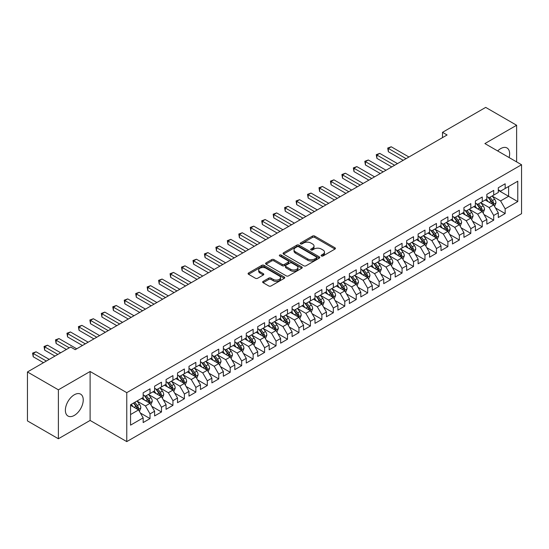 <?xml version="1.0" encoding="UTF-8"?>
<svg xmlns="http://www.w3.org/2000/svg" width="549" height="549" viewBox="0 0 549 549"><rect width="100%" height="100%" fill="white"/><g stroke="black" fill="none" stroke-linecap="round" stroke-linejoin="round"><path stroke-width="0.82" d="M321.446 255.964A1.112 0.645 0 0 0 323.018 255.964L334.965 249.068A1.592 0.92 0 0 0 335.432 248.423A1.592 0.92 0 0 0 334.965 247.771L314.728 236.084A1.592 0.92 0 0 0 312.477 236.084L300.529 242.981A1.112 0.645 0 0 0 300.2 243.433A1.112 0.645 0 0 0 300.529 243.893A1.112 0.645 0 0 0 302.101 243.893L303.652 243.001A5.092 2.937 0 0 1 310.844 243.001L312.532 243.969A5.092 2.937 0 0 1 314.021 246.048A5.092 2.937 0 0 1 312.532 248.127L310.988 249.02A1.112 0.645 0 0 0 310.659 249.472A1.112 0.645 0 0 0 310.988 249.925A1.112 0.645 0 0 0 312.559 249.925L314.11 249.033A5.092 2.937 0 0 1 321.302 249.033L322.99 250.008A5.092 2.937 0 0 1 324.48 252.087A5.092 2.937 0 0 1 322.99 254.166L321.446 255.059A1.112 0.645 0 0 0 321.117 255.511A1.112 0.645 0 0 0 321.446 255.964L321.446 255.059M74.307 415.415A12.634 7.295 120 0 0 82.563 404.277A12.634 7.295 120 0 0 80.621 394.155A12.634 7.295 120 0 0 74.307 394.779A12.634 7.295 120 0 0 66.052 405.91A12.634 7.295 120 0 0 67.987 416.039A12.634 7.295 120 0 0 74.307 415.415M509.108 157.556A12.634 7.295 120 0 0 507.015 147.976A12.634 7.295 120 0 0 500.702 148.601A12.634 7.295 120 0 0 497.675 150.954M263.115 281.397A1.592 0.92 0 0 0 262.648 282.049A1.592 0.92 0 0 0 263.115 282.701L268.79 285.974A1.592 0.92 0 0 0 271.041 285.974L284.307 278.316A1.592 0.92 0 0 0 284.773 277.664A1.592 0.92 0 0 0 284.307 277.019L264.069 265.332A1.592 0.92 0 0 0 261.818 265.332L248.553 272.99A1.592 0.92 0 0 0 248.086 273.642A1.592 0.92 0 0 0 248.553 274.287L255.409 278.254A1.592 0.92 0 0 0 257.659 278.254L263.335 274.974A1.592 0.92 0 0 0 263.801 274.322A1.592 0.92 0 0 0 263.335 273.677L259.938 271.707A4.255 2.457 0 0 1 258.689 269.971A4.255 2.457 0 0 1 261.317 267.706A4.255 2.457 0 0 1 265.949 268.235L279.276 275.927A4.255 2.457 0 0 1 280.525 277.664A4.255 2.457 0 0 1 277.897 279.935A4.255 2.457 0 0 1 273.258 279.4L271.041 278.123A1.592 0.92 0 0 0 268.79 278.123L263.115 281.397L263.115 282.701M58.379 389.817L58.379 438.761L90.111 420.438L90.111 371.495L58.379 389.817L27.45 371.961L70.643 347.023L75.22 349.672L447.085 134.979L442.501 132.33L442.501 137.621M90.111 371.495L126.771 392.659L521.55 164.741L521.55 213.685L126.771 441.609L126.771 392.659M516.623 161.893L516.623 125.254L484.891 143.57L521.55 164.741M516.623 125.254L485.693 107.391L442.501 132.33M303.762 265.785A1.592 0.92 0 0 0 306.013 265.785L319.278 258.126A1.592 0.92 0 0 0 319.744 257.474A1.592 0.92 0 0 0 319.278 256.829L299.04 245.142A1.592 0.92 0 0 0 296.789 245.142L283.524 252.801A1.592 0.92 0 0 0 283.058 253.453A1.592 0.92 0 0 0 283.524 254.098L303.762 265.785M280.086 256.205A1.112 0.645 0 0 1 281.218 256.362L301.772 268.235L288.527 275.879A1.592 0.92 0 0 1 286.276 275.879L266.039 264.193L266.039 262.896A1.592 0.92 0 0 0 265.572 263.547A1.592 0.92 0 0 0 266.039 264.193M266.039 262.896L271.714 259.615A1.592 0.92 0 0 1 273.965 259.615L282.172 264.357A1.592 0.92 0 0 0 284.423 264.357L288.191 262.182A1.592 0.92 0 0 0 288.65 261.537A1.592 0.92 0 0 0 288.191 260.885L279.64 255.951A1.112 0.645 0 0 1 279.317 255.498A1.112 0.645 0 0 1 280.004 254.901A1.112 0.645 0 0 1 281.218 255.038L301.792 266.924A1.592 0.92 0 0 1 302.259 267.569A1.592 0.92 0 0 1 301.792 268.221L301.792 266.924M498.293 190.338L508.607 196.288L508.607 186.502L517.769 181.211L505.169 188.485L505.169 183.785L498.293 187.758L498.293 192.452L493.709 195.101L493.709 190.4L486.839 194.367L486.839 199.067L482.255 201.709L482.255 197.016L475.379 200.982L475.379 205.683L470.802 208.325L470.802 203.631L463.926 207.597L463.926 212.291L459.341 214.94L459.341 210.246L452.472 214.213L452.472 218.907L447.888 221.556L447.888 216.855L441.012 220.828L441.012 225.522L436.434 228.171L436.434 223.47L429.558 227.444L429.558 232.138L424.974 234.78L424.974 230.086L418.105 234.052L418.105 238.753L413.521 241.395L413.521 236.701L406.644 240.668L406.644 245.362L402.06 248.011L402.06 243.317L395.191 247.283L395.191 251.977L390.607 254.626L390.607 249.925L383.73 253.899L383.73 258.593L379.153 261.242L379.153 256.541L372.277 260.514L372.277 265.208L367.693 267.85L367.693 263.156L360.823 267.123L360.823 271.824L356.239 274.466L356.239 269.772L349.363 273.738L349.363 278.432L344.786 281.081L344.786 276.387L337.909 280.354L337.909 285.048L333.325 287.697L333.325 282.996L326.456 286.969L326.456 291.663L321.872 294.312L321.872 289.611L314.996 293.585L314.996 298.279L310.411 300.921L310.411 296.227L303.542 300.193L303.542 304.894L298.958 307.536L298.958 302.842L292.082 306.809L292.082 311.503L287.504 314.152L287.504 309.458L280.628 313.424L280.628 318.118L276.044 320.767L276.044 316.066L269.175 320.04L269.175 324.733L264.591 327.382L264.591 322.682L257.714 326.655L257.714 331.349L253.137 333.991L253.137 329.297L246.261 333.264L246.261 337.964L241.677 340.606L241.677 335.913L234.807 339.879L234.807 344.573L230.223 347.222L230.223 342.528L223.347 346.494L223.347 351.188L218.77 353.837L218.77 349.137L211.893 353.11L211.893 357.804L207.309 360.453L207.309 355.752L200.44 359.725L200.44 364.419L195.856 367.061L195.856 362.367L188.98 366.334L188.98 371.035L184.395 373.677L184.395 368.983L177.526 372.949L177.526 377.643L172.942 380.292L172.942 375.598L166.066 379.565L166.066 384.259L161.488 386.908L161.488 382.207L154.612 386.18L154.612 390.874L150.028 393.523L150.028 388.822L143.159 392.796L143.159 397.49L130.552 404.764L130.552 425.139L143.159 417.858L138.574 409.925L130.552 405.292M517.769 181.211L517.769 201.579L505.169 208.853L500.585 200.92L492.281 196.123M495.486 207.961L505.169 213.554L505.169 208.853M505.169 213.554L498.293 217.521L498.293 212.827L493.709 215.469L489.132 207.536L480.821 202.739M484.033 214.577L493.709 220.163L493.709 215.469M493.709 220.163L486.839 224.136L486.839 219.435L482.255 222.084L477.671 214.144L469.368 209.354M472.572 221.192L482.255 226.778L482.255 222.084M482.255 226.778L475.379 230.745L475.379 226.051L470.802 228.7L466.218 220.76L457.914 215.963M461.119 227.808L470.802 233.394L470.802 228.7M470.802 233.394L463.926 237.36L463.926 232.666L459.341 235.308L454.764 227.375L446.454 222.578M449.665 234.416L459.341 240.009L459.341 235.308M459.341 240.009L452.472 243.976L452.472 239.282L447.888 241.924L443.304 233.991L435 229.194M438.205 241.032L447.888 246.625L447.888 241.924M447.888 246.625L441.012 250.591L441.012 245.897L436.434 248.539L431.85 240.606L423.547 235.809M426.751 247.647L436.434 253.233L436.434 248.539M436.434 253.233L429.558 257.207L429.558 252.506L424.974 255.155L420.39 247.215L412.086 242.425M415.298 254.262L424.974 259.849L424.974 255.155M424.974 259.849L418.105 263.815L418.105 259.121L413.521 261.77L408.936 253.83L400.633 249.033M403.838 260.878L413.521 266.464L413.521 261.77M413.521 266.464L406.644 270.431L406.644 265.737L402.06 268.386L397.483 260.446L389.172 255.649M392.384 267.487L402.06 273.079L402.06 268.386M402.06 273.079L395.191 277.046L395.191 272.352L390.607 274.994L386.022 267.061L377.719 262.264M380.924 274.102L390.607 279.695L390.607 274.994M390.607 279.695L383.73 283.661L383.73 278.967L379.153 281.61L374.569 273.677L366.265 268.88M369.47 280.717L379.153 286.303L379.153 281.61M379.153 286.303L372.277 290.277L372.277 285.576L367.693 288.225L363.115 280.285L354.805 275.495M358.017 287.333L367.693 292.919L367.693 288.225M367.693 292.919L360.823 296.892L360.823 292.192L356.239 294.84L351.655 286.901L343.351 282.104M346.556 293.948L356.239 299.534L356.239 294.84M356.239 299.534L349.363 303.501L349.363 298.807L344.786 301.456L340.202 293.516L331.898 288.719M335.103 300.557L344.786 306.15L344.786 301.456M344.786 306.15L337.909 310.116L337.909 305.422L333.325 308.064L328.741 300.131L320.438 295.335M323.649 307.172L333.325 312.765L333.325 308.064M333.325 312.765L326.456 316.732L326.456 312.038L321.872 314.68L317.288 306.747L308.984 301.95M312.189 313.788L321.872 319.374L321.872 314.68M321.872 319.374L314.996 323.347L314.996 318.646L310.411 321.295L305.834 313.355L297.524 308.565M300.735 320.403L310.411 325.989L310.411 321.295M310.411 325.989L303.542 329.963L303.542 325.262L298.958 327.911L294.374 319.971L286.07 315.174M289.282 327.019L298.958 332.605L298.958 327.911M298.958 332.605L292.082 336.571L292.082 331.877L287.504 334.526L282.92 326.586L274.617 321.789M277.821 333.627L287.504 339.22L287.504 334.526M287.504 339.22L280.628 343.187L280.628 338.493L276.044 341.135L271.467 333.202L263.156 328.405M266.368 340.243L276.044 345.836L276.044 341.135M276.044 345.836L269.175 349.802L269.175 345.108L264.591 347.75L260.006 339.817L251.703 335.02M254.908 346.858L264.591 352.444L264.591 347.75M264.591 352.444L257.714 356.418L257.714 351.717L253.137 354.366L248.553 346.426L240.249 341.636M243.454 353.474L253.137 359.06L253.137 354.366M253.137 359.06L246.261 363.033L246.261 358.332L241.677 360.981L237.099 353.041L228.789 348.244M232.001 360.089L241.677 365.675L241.677 360.981M241.677 365.675L234.807 369.642L234.807 364.948L230.223 367.597L225.639 359.657L217.335 354.86M220.54 366.698L230.223 372.291L230.223 367.597M230.223 372.291L223.347 376.257L223.347 371.563L218.77 374.205L214.185 366.272L205.875 361.475M209.087 373.313L218.77 378.906L218.77 374.205M218.77 378.906L211.893 382.873L211.893 378.179L207.309 380.821L202.725 372.888L194.421 368.091M197.633 379.929L207.309 385.515L207.309 380.821M207.309 385.515L200.44 389.488L200.44 384.787L195.856 387.436L191.272 379.496L182.968 374.706M186.173 386.544L195.856 392.13L195.856 387.436M195.856 392.13L188.98 396.104L188.98 391.403L184.395 394.052L179.818 386.112L171.508 381.315M174.719 393.159L184.395 398.746L184.395 394.052M184.395 398.746L177.526 402.712L177.526 398.018L172.942 400.667L168.358 392.727L160.054 387.93M163.259 399.768L172.942 405.361L172.942 400.667M172.942 405.361L166.066 409.328L166.066 404.634L161.488 407.276L156.904 399.343L148.601 394.546M151.805 406.384L161.488 411.976L161.488 407.276M161.488 411.976L154.612 415.943L154.612 411.249L150.028 413.891L145.451 405.958L137.14 401.161M140.352 412.999L150.028 418.585L150.028 413.891M150.028 418.585L143.159 422.558L143.159 417.858M143.159 394.841L145.451 396.165L150.028 393.523M130.552 414.557L138.574 409.925M154.612 388.232L156.904 389.55L161.488 386.908M145.451 405.958L150.028 403.309L141.553 398.416M154.612 411.249L150.028 403.309M166.066 381.617L168.358 382.941L172.942 380.292M156.904 399.343L161.488 396.694L153.006 391.801M166.066 404.634L161.488 396.694M177.526 375.001L179.818 376.326L184.395 373.677M168.358 392.727L172.942 390.078L164.467 385.185M177.526 398.018L172.942 390.078M188.98 368.386L191.272 369.71L195.856 367.061M179.818 386.112L184.395 383.47L175.92 378.57M188.98 391.403L184.395 383.47M200.44 361.77L202.725 363.095L207.309 360.453M191.272 379.496L195.856 376.854L187.374 371.961M200.44 384.787L195.856 376.854M211.893 355.162L214.185 356.479L218.77 353.837M202.725 372.888L207.309 370.239L198.834 365.346M211.893 378.179L207.309 370.239M223.347 348.546L225.639 349.871L230.223 347.222M214.185 366.272L218.77 363.623L210.288 358.73M223.347 371.563L218.77 363.623M234.807 341.931L237.099 343.255L241.677 340.606M225.639 359.657L230.223 357.008L221.748 352.115M234.807 364.948L230.223 357.008M246.261 335.315L248.553 336.64L253.137 333.991M237.099 353.041L241.677 350.399L233.201 345.499M246.261 358.332L241.677 350.399M257.714 328.7L260.006 330.024L264.591 327.382M248.553 346.426L253.137 343.784L244.655 338.891M257.714 351.717L253.137 343.784M269.175 322.091L271.467 323.409L276.044 320.767M260.006 339.817L264.591 337.168L256.115 332.275M269.175 345.108L264.591 337.168M280.628 315.476L282.92 316.8L287.504 314.152M271.467 333.202L276.044 330.553L267.569 325.66M280.628 338.493L276.044 330.553M292.082 308.861L294.374 310.185L298.958 307.536M282.92 326.586L287.504 323.937L279.022 319.044M292.082 331.877L287.504 323.937M303.542 302.245L305.834 303.57L310.411 300.921M294.374 319.971L298.958 317.329L290.483 312.429M303.542 325.262L298.958 317.329M314.996 295.63L317.288 296.954L321.872 294.312M305.834 313.355L310.411 310.713L301.936 305.82M314.996 318.646L310.411 310.713M326.456 289.021L328.741 290.339L333.325 287.697M317.288 306.747L321.872 304.098L313.39 299.205M326.456 312.038L321.872 304.098M337.909 282.406L340.202 283.723L344.786 281.081M328.741 300.131L333.325 297.483L324.85 292.59M337.909 305.422L333.325 297.483M349.363 275.79L351.655 277.115L356.239 274.466M340.202 293.516L344.786 290.867L336.304 285.974M349.363 298.807L344.786 290.867M360.823 269.175L363.115 270.499L367.693 267.85M351.655 286.901L356.239 284.258L347.764 279.359M360.823 292.192L356.239 284.258M372.277 262.559L374.569 263.884L379.153 261.242M363.115 280.285L367.693 277.643L359.218 272.75M372.277 285.576L367.693 277.643M383.73 255.951L386.022 257.268L390.607 254.626M374.569 273.677L379.153 271.028L370.671 266.135M383.73 278.967L379.153 271.028M395.191 249.335L397.483 250.653L402.06 248.011M386.022 267.061L390.607 264.412L382.131 259.519M395.191 272.352L390.607 264.412M406.644 242.72L408.936 244.044L413.521 241.395M397.483 260.446L402.06 257.797L393.585 252.904M406.644 265.737L402.06 257.797M418.105 236.104L420.39 237.429L424.974 234.78M408.936 253.83L413.521 251.188L405.038 246.288M418.105 259.121L413.521 251.188M429.558 229.489L431.85 230.813L436.434 228.171M420.39 247.215L424.974 244.573L416.499 239.68M429.558 252.506L424.974 244.573M441.012 222.88L443.304 224.198L447.888 221.556M431.85 240.606L436.434 237.957L427.952 233.064M441.012 245.897L436.434 237.957M452.472 216.265L454.764 217.582L459.341 214.94M443.304 233.991L447.888 231.342L439.413 226.449M452.472 239.282L447.888 231.342M463.926 209.649L466.218 210.974L470.802 208.325M454.764 227.375L459.341 224.726L450.866 219.833M463.926 232.666L459.341 224.726M475.379 203.034L477.671 204.358L482.255 201.709M466.218 220.76L470.802 218.118L462.32 213.218M475.379 226.051L470.802 218.118M486.839 196.418L489.132 197.743L493.709 195.101M477.671 214.144L482.255 211.502L473.78 206.609M486.839 219.435L482.255 211.502M498.293 189.803L500.585 191.127L505.169 188.485M489.132 207.536L493.709 204.887L485.234 199.994M498.293 212.827L493.709 204.887M27.45 371.961L27.45 420.905L58.379 438.761M90.111 420.438L126.771 441.609M500.585 200.92L508.607 196.288L517.769 201.579M321.892 256.122L322.99 255.491A5.092 2.937 0 0 0 324.48 253.412L324.48 252.087M314.021 246.048L314.021 247.373A5.092 2.937 0 0 1 312.532 249.452L311.434 250.083M334.965 247.771L334.965 249.068L314.728 237.408A1.592 0.92 0 0 0 312.477 237.408L300.976 244.051M319.257 258.14L299.04 246.467A1.592 0.92 0 0 0 296.789 246.467L283.545 254.112M316.471 257.927A1.112 0.645 0 0 0 316.794 257.474A1.112 0.645 0 0 0 316.471 257.021L298.704 246.762A1.112 0.645 0 0 0 297.126 246.762L295.499 247.702A5.092 2.937 0 0 0 294.01 249.781A5.092 2.937 0 0 0 295.499 251.861L307.639 258.874A5.092 2.937 0 0 0 314.838 258.874L316.471 257.927L316.471 259.252A1.112 0.645 0 0 0 316.794 258.799L316.794 257.474M294.01 249.781L294.01 251.106A5.092 2.937 0 0 0 295.499 253.185L295.499 251.861M316.471 259.252L314.838 260.192A5.092 2.937 0 0 1 307.639 260.192L295.499 253.185M266.059 264.206L271.714 260.94L271.714 259.615M288.65 261.537L288.65 262.854A1.592 0.92 0 0 1 288.191 263.506L284.423 265.682A1.592 0.92 0 0 1 282.172 265.682L273.965 260.94A1.592 0.92 0 0 0 271.714 260.94M290.689 269.278A4.255 2.457 0 0 0 295.328 269.806A4.255 2.457 0 0 0 297.949 267.541A4.255 2.457 0 0 0 296.707 265.805L292.013 263.095A1.592 0.92 0 0 0 289.762 263.095L285.995 265.263A1.592 0.92 0 0 0 285.528 265.915A1.592 0.92 0 0 0 285.995 266.567L290.689 269.278L290.689 270.595A4.255 2.457 0 0 0 295.328 271.131A4.255 2.457 0 0 0 297.949 268.859L297.949 267.541M285.528 265.915L285.528 267.239A1.592 0.92 0 0 0 285.995 267.885L285.995 266.567M290.689 270.595L285.995 267.885M280.525 277.664L280.525 278.988A4.255 2.457 0 0 1 277.897 281.26A4.255 2.457 0 0 1 273.258 280.724L271.041 279.441A1.592 0.92 0 0 0 268.79 279.441L263.136 282.708M258.689 269.971L258.689 271.295A4.255 2.457 0 0 0 259.938 273.031L259.938 271.707M263.314 274.987L259.938 273.031M284.286 278.329L264.069 266.656A1.592 0.92 0 0 0 261.818 266.656L248.573 274.301L248.553 272.99M494.56 206.355L495.98 202.89A4.296 2.477 -120 0 0 494.608 199.232L492.179 195.986M488.294 201.764L486.448 199.294M408.936 157L391.217 146.768L388.349 148.422L388.349 151.73L403.206 160.308M492.906 204.42L493.661 203.075A4.296 2.477 -120 0 0 492.432 200.488L489.996 197.242M488.61 197.441L491.616 201.456A2.189 1.263 60 0 1 492.014 202.121L493.661 203.075M487.855 197.009L491.06 201.284A4.296 2.477 60 0 1 492.288 203.864L492.371 204.111M388.349 151.73L387.718 148.058L406.075 158.654M387.718 148.058L391.217 146.768M483.106 212.971L484.527 209.505A4.296 2.477 -120 0 0 483.154 205.848L480.718 202.602M476.841 208.373L474.995 205.902M397.483 163.616L379.757 153.384L376.895 155.038L376.895 158.345L391.753 166.923M481.446 211.036L482.207 209.684A4.296 2.477 -120 0 0 480.979 207.103L478.543 203.857M477.156 204.056L480.162 208.071A2.189 1.263 60 0 1 480.56 208.737L482.207 209.684M476.402 203.624L479.6 207.899A4.296 2.477 60 0 1 480.828 210.48L480.917 210.727M376.895 158.345L376.264 154.674L394.614 165.27M376.264 154.674L379.757 153.384M471.646 219.586L473.066 216.114A4.296 2.477 -120 0 0 471.701 212.463L469.265 209.21M465.387 214.988L463.534 212.518M386.022 170.231L368.304 159.999L365.435 161.653L365.435 164.961L380.299 173.539M469.992 217.651L470.747 216.299A4.296 2.477 -120 0 0 469.519 213.719L467.089 210.466M465.696 210.672L468.702 214.686A2.189 1.263 60 0 1 469.1 215.345L470.747 216.299M464.941 210.233L468.146 214.515A4.296 2.477 60 0 1 469.374 217.095L469.464 217.342M365.435 164.961L364.811 161.289L383.161 171.885M364.811 161.289L368.304 159.999M460.192 226.195L461.613 222.729A4.296 2.477 -120 0 0 460.24 219.078L457.804 215.826M453.927 221.604L452.081 219.133M374.569 176.84L356.843 166.608L353.981 168.262L353.981 171.569L368.839 180.147M458.532 224.26L459.293 222.915A4.296 2.477 -120 0 0 458.065 220.334L455.629 217.081M454.243 217.287L457.248 221.295A2.189 1.263 60 0 1 457.646 221.961L459.293 222.915M453.488 216.848L456.693 221.123A4.296 2.477 60 0 1 457.921 223.711L458.003 223.958M353.981 171.569L353.35 167.898L371.707 178.494M353.35 167.898L356.843 166.608M448.732 232.81L450.153 229.345A4.296 2.477 -120 0 0 448.787 225.687L446.351 222.441M442.473 228.219L440.621 225.749M363.115 183.455L345.39 173.223L342.528 174.877L342.528 178.185L357.385 186.763M447.078 230.875L447.84 229.53A4.296 2.477 -120 0 0 446.611 226.943L444.175 223.697M442.789 223.903L445.795 227.91A2.189 1.263 60 0 1 446.186 228.576L447.84 229.53M442.027 223.464L445.232 227.739A4.296 2.477 60 0 1 446.461 230.319L446.55 230.573M342.528 178.185L341.897 174.513L360.247 185.109M341.897 174.513L345.39 173.223M437.279 239.426L438.699 235.96A4.296 2.477 -120 0 0 437.327 232.302L434.897 229.057M431.02 234.835L429.167 232.364M351.655 190.071L333.936 179.839L331.068 181.493L331.068 184.8L345.925 193.378M435.625 237.491L436.38 236.145A4.296 2.477 -120 0 0 435.151 233.558L432.722 230.312M431.329 230.511L434.334 234.526A2.189 1.263 60 0 1 434.733 235.192L436.38 236.145M430.574 230.079L433.779 234.354A4.296 2.477 60 0 1 435.007 236.935L435.096 237.182M331.068 184.8L330.443 181.129L348.793 191.725M330.443 181.129L333.936 179.839M425.825 246.041L427.246 242.576A4.296 2.477 -120 0 0 425.873 238.918L423.437 235.672M419.56 241.443L417.714 238.973M340.202 196.686L322.476 186.454L319.614 188.108L319.614 191.416L334.471 199.994M424.164 244.106L424.926 242.754A4.296 2.477 -120 0 0 423.698 240.174L421.261 236.928M419.875 237.127L422.881 241.141A2.189 1.263 60 0 1 423.279 241.807L424.926 242.754M419.12 236.694L422.325 240.97A4.296 2.477 60 0 1 423.554 243.55L423.636 243.797M319.614 191.416L318.983 187.744L337.333 198.34M318.983 187.744L322.476 186.454M414.365 252.657L415.785 249.184A4.296 2.477 -120 0 0 414.42 245.533L411.983 242.281M408.106 248.059L406.253 245.588M328.741 203.302L311.022 193.07L308.161 194.723L308.161 198.031L323.018 206.609M412.711 250.721L413.472 249.37A4.296 2.477 -120 0 0 412.237 246.789L409.808 243.536M408.415 243.742L411.421 247.757A2.189 1.263 60 0 1 411.819 248.416L413.472 249.37M407.66 243.303L410.865 247.585A4.296 2.477 60 0 1 412.093 250.166L412.182 250.413M308.161 198.031L307.529 194.36L325.88 204.955M307.529 194.36L311.022 193.07M402.911 259.265L404.332 255.8A4.296 2.477 -120 0 0 402.959 252.149L400.53 248.896M396.653 254.674L394.8 252.204M317.288 209.91L299.569 199.678L296.7 201.332L296.7 204.64L311.558 213.218M401.257 257.33L402.012 255.985A4.296 2.477 -120 0 0 400.784 253.405L398.348 250.152M396.961 250.358L399.967 254.365A2.189 1.263 60 0 1 400.365 255.031L402.012 255.985M396.206 249.919L399.411 254.194A4.296 2.477 60 0 1 400.64 256.781L400.729 257.028M296.7 204.64L296.069 200.968L314.426 211.564M296.069 200.968L299.569 199.678M391.458 265.881L392.878 262.415A4.296 2.477 -120 0 0 391.506 258.757L389.069 255.511M385.192 261.29L383.346 258.819M305.834 216.526L288.108 206.294L285.247 207.947L285.247 211.255L300.104 219.833M389.797 263.945L390.559 262.6A4.296 2.477 -120 0 0 389.33 260.013L386.894 256.767M385.508 256.973L388.514 260.981A2.189 1.263 60 0 1 388.912 261.647L390.559 262.6M384.753 256.534L387.951 260.809A4.296 2.477 60 0 1 389.179 263.39L389.268 263.644M285.247 211.255L284.615 207.584L302.966 218.179M284.615 207.584L288.108 206.294M379.997 272.496L381.418 269.031A4.296 2.477 -120 0 0 380.052 265.373L377.616 262.127M373.739 267.905L371.886 265.435M294.374 223.141L276.655 212.909L273.786 214.563L273.786 217.871L288.65 226.449M378.343 270.561L379.098 269.216A4.296 2.477 -120 0 0 377.87 266.629L375.441 263.383M374.047 263.582L377.053 267.596A2.189 1.263 60 0 1 377.451 268.262L379.098 269.216M373.293 263.149L376.497 267.425A4.296 2.477 60 0 1 377.726 270.005L377.815 270.252M273.786 217.871L273.162 214.199L291.512 224.795M273.162 214.199L276.655 212.909M368.544 279.112L369.964 275.646A4.296 2.477 -120 0 0 368.592 271.988L366.162 268.742M362.278 274.514L360.432 272.043M282.92 229.757L265.194 219.525L262.333 221.178L262.333 224.486L277.19 233.064M366.883 277.176L367.645 275.824A4.296 2.477 -120 0 0 366.416 273.244L363.98 269.998M362.594 270.197L365.6 274.212A2.189 1.263 60 0 1 365.998 274.877L367.645 275.824M361.839 269.765L365.044 274.04A4.296 2.477 60 0 1 366.272 276.621L366.355 276.868M262.333 224.486L261.701 220.815L280.059 231.41M261.701 220.815L265.194 219.525M357.09 285.727L358.504 282.261A4.296 2.477 -120 0 0 357.138 278.604L354.702 275.351M350.825 281.129L348.972 278.659M271.467 236.372L253.741 226.14L250.879 227.794L250.879 231.102L265.737 239.68M355.429 283.792L356.191 282.44A4.296 2.477 -120 0 0 354.963 279.86L352.527 276.614M351.14 276.813L354.146 280.827A2.189 1.263 60 0 1 354.537 281.493L356.191 282.44M350.386 276.373L353.583 280.656A4.296 2.477 60 0 1 354.812 283.236L354.901 283.483M250.879 231.102L250.248 227.43L268.598 238.026M250.248 227.43L253.741 226.14M345.63 292.336L347.05 288.87A4.296 2.477 -120 0 0 345.678 285.219L343.249 281.966M339.371 287.745L337.518 285.274M260.006 242.981L242.287 232.755L239.419 234.402L239.419 237.71L254.276 246.288M343.976 290.4L344.731 289.055A4.296 2.477 -120 0 0 343.502 286.475L341.073 283.222M339.68 283.428L342.686 287.443A2.189 1.263 60 0 1 343.084 288.101L344.731 289.055M338.925 282.989L342.13 287.264A4.296 2.477 60 0 1 343.358 289.851L343.448 290.098M239.419 237.71L238.794 234.039L257.145 244.634M238.794 234.039L242.287 232.755M334.176 298.951L335.597 295.486A4.296 2.477 -120 0 0 334.224 291.828L331.788 288.582M327.911 294.36L326.065 291.89M248.553 249.596L230.827 239.364L227.965 241.018L227.965 244.326L242.823 252.904M332.516 297.016L333.277 295.671A4.296 2.477 -120 0 0 332.049 293.091L329.613 289.838M328.227 290.044L331.232 294.051A2.189 1.263 60 0 1 331.63 294.717L333.277 295.671M327.472 289.604L330.676 293.88A4.296 2.477 60 0 1 331.905 296.46L331.987 296.714M227.965 244.326L227.334 240.654L245.684 251.25M227.334 240.654L230.827 239.364M322.716 305.567L324.136 302.101A4.296 2.477 -120 0 0 322.771 298.443L320.335 295.197M316.457 300.976L314.604 298.505M237.093 256.211L219.374 245.979L216.512 247.633L216.512 250.941L231.369 259.519M321.062 303.631L321.824 302.286A4.296 2.477 -120 0 0 320.589 299.699L318.159 296.453M316.766 296.652L319.772 300.667A2.189 1.263 60 0 1 320.17 301.332L321.824 302.286M316.011 296.22L319.216 300.495A4.296 2.477 60 0 1 320.444 303.075L320.534 303.322M216.512 250.941L215.881 247.27L234.231 257.865M215.881 247.27L219.374 245.979M311.262 312.182L312.683 308.716A4.296 2.477 -120 0 0 311.31 305.059L308.881 301.813M305.004 307.584L303.151 305.114M225.639 262.827L207.92 252.595L205.052 254.249L205.052 257.556L219.909 266.135M309.609 310.247L310.363 308.895A4.296 2.477 -120 0 0 309.135 306.315L306.699 303.069M305.313 303.268L308.318 307.282A2.189 1.263 60 0 1 308.716 307.948L310.363 308.895M304.558 302.835L307.763 307.111A4.296 2.477 60 0 1 308.991 309.691L309.08 309.938M205.052 257.556L204.42 253.885L222.777 264.481M204.42 253.885L207.92 252.595M299.809 318.797L301.229 315.332A4.296 2.477 -120 0 0 299.857 311.674L297.421 308.421M293.543 314.2L291.697 311.729M214.185 269.442L196.46 259.21L193.598 260.864L193.598 264.172L208.455 272.75M298.148 316.862L298.91 315.51A4.296 2.477 -120 0 0 297.682 312.93L295.245 309.684M293.859 309.883L296.865 313.898A2.189 1.263 60 0 1 297.263 314.563L298.91 315.51M293.104 309.444L296.302 313.726A4.296 2.477 60 0 1 297.531 316.306L297.62 316.553M193.598 264.172L192.967 260.501L211.317 271.096M192.967 260.501L196.46 259.21M288.349 325.406L289.769 321.94A4.296 2.477 -120 0 0 288.403 318.29L285.967 315.037M282.09 320.815L280.237 318.345M202.725 276.051L185.006 265.826L182.144 267.473L182.144 270.781L197.002 279.359M286.695 323.471L287.45 322.126A4.296 2.477 -120 0 0 286.221 319.545L283.792 316.293M282.399 316.498L285.405 320.513A2.189 1.263 60 0 1 285.803 321.172L287.45 322.126M281.644 316.059L284.849 320.335A4.296 2.477 60 0 1 286.077 322.922L286.166 323.169M182.144 270.781L181.513 267.109L199.863 277.705M181.513 267.109L185.006 265.826M276.895 332.021L278.316 328.556A4.296 2.477 -120 0 0 276.943 324.898L274.514 321.652M270.63 327.43L268.784 324.96M191.272 282.666L173.546 272.434L170.684 274.088L170.684 277.396L185.541 285.974M275.234 330.086L275.996 328.741A4.296 2.477 -120 0 0 274.768 326.161L272.331 322.908M270.945 323.114L273.951 327.122A2.189 1.263 60 0 1 274.349 327.787L275.996 328.741M270.19 322.675L273.395 326.95A4.296 2.477 60 0 1 274.624 329.53L274.706 329.784M170.684 277.396L170.053 273.725L188.41 284.32M170.053 273.725L173.546 272.434M265.442 338.637L266.855 335.171A4.296 2.477 -120 0 0 265.49 331.514L263.053 328.268M259.176 334.046L257.323 331.575M179.818 289.282L162.092 279.05L159.231 280.704L159.231 284.011L174.088 292.59M263.781 336.702L264.543 335.357A4.296 2.477 -120 0 0 263.314 332.769L260.878 329.524M259.492 329.723L262.497 333.737A2.189 1.263 60 0 1 262.889 334.403L264.543 335.357M258.737 329.29L261.935 333.566A4.296 2.477 60 0 1 263.163 336.146L263.252 336.393M159.231 284.011L158.599 280.34L176.95 290.936M158.599 280.34L162.092 279.05M253.981 345.252L255.402 341.787A4.296 2.477 -120 0 0 254.029 338.129L251.6 334.883M247.723 340.654L245.87 338.191M168.358 295.897L150.639 285.665L147.77 287.319L147.77 290.627L162.634 299.205M252.327 343.317L253.082 341.965A4.296 2.477 -120 0 0 251.854 339.385L249.424 336.139M248.031 336.338L251.037 340.353A2.189 1.263 60 0 1 251.435 341.018L253.082 341.965M247.276 335.906L250.481 340.181A4.296 2.477 60 0 1 251.71 342.761L251.799 343.008M147.77 290.627L147.146 286.955L165.496 297.551M147.146 286.955L150.639 285.665M242.528 351.868L243.948 348.402A4.296 2.477 -120 0 0 242.576 344.745L240.139 341.492M236.262 347.27L234.416 344.799M156.904 302.513L139.178 292.281L136.317 293.935L136.317 297.242L151.174 305.82M240.867 349.933L241.629 348.581A4.296 2.477 -120 0 0 240.4 346L237.964 342.754M236.578 342.953L239.584 346.968A2.189 1.263 60 0 1 239.982 347.634L241.629 348.581M235.823 342.521L239.028 346.796A4.296 2.477 60 0 1 240.256 349.377L240.338 349.624M136.317 297.242L135.685 293.571L154.036 304.167M135.685 293.571L139.178 292.281M231.067 358.476L232.488 355.011A4.296 2.477 -120 0 0 231.122 351.36L228.686 348.107M224.809 353.885L222.956 351.415M145.444 309.121L127.725 298.896L124.863 300.543L124.863 303.851L139.721 312.429M229.413 356.541L230.175 355.196A4.296 2.477 -120 0 0 228.947 352.616L226.511 349.363M225.117 349.569L228.123 353.583A2.189 1.263 60 0 1 228.521 354.242L230.175 355.196M224.363 349.13L227.567 353.405A4.296 2.477 60 0 1 228.796 355.992L228.885 356.239M124.863 303.851L124.232 300.179L142.582 310.775M124.232 300.179L127.725 298.896M219.614 365.092L221.034 361.626A4.296 2.477 -120 0 0 219.662 357.969L217.232 354.723M213.355 360.501L211.502 358.03M133.99 315.737L116.271 305.505L113.403 307.159L113.403 310.466L128.26 319.044M217.96 363.157L218.715 361.812A4.296 2.477 -120 0 0 217.486 359.231L215.057 355.978M213.664 356.184L216.67 360.192A2.189 1.263 60 0 1 217.068 360.858L218.715 361.812M212.909 355.745L216.114 360.02A4.296 2.477 60 0 1 217.342 362.601L217.431 362.855M113.403 310.466L112.771 306.795L131.129 317.391M112.771 306.795L116.271 305.505M208.16 371.707L209.581 368.242A4.296 2.477 -120 0 0 208.208 364.584L205.772 361.338M201.895 367.116L200.049 364.646M122.537 322.352L104.811 312.12L101.949 313.774L101.949 317.082L116.807 325.66M206.499 369.772L207.261 368.427A4.296 2.477 -120 0 0 206.033 365.84L203.597 362.594M202.21 362.793L205.216 366.807A2.189 1.263 60 0 1 205.614 367.473L207.261 368.427M201.456 362.361L204.653 366.636A4.296 2.477 60 0 1 205.889 369.216L205.971 369.47M101.949 317.082L101.318 313.41L119.668 324.006M101.318 313.41L104.811 312.12M196.7 378.323L198.12 374.857A4.296 2.477 -120 0 0 196.755 371.199L194.319 367.954M190.441 373.725L188.588 371.261M111.076 328.968L93.357 318.736L90.496 320.39L90.496 323.697L105.353 332.275M195.046 376.388L195.801 375.036A4.296 2.477 -120 0 0 194.572 372.455L192.143 369.209M190.75 369.408L193.756 373.423A2.189 1.263 60 0 1 194.154 374.089L195.801 375.036M189.995 368.976L193.2 373.251A4.296 2.477 60 0 1 194.428 375.832L194.518 376.079M90.496 323.697L89.864 320.026L108.215 330.622M89.864 320.026L93.357 318.736M185.246 384.938L186.667 381.473A4.296 2.477 -120 0 0 185.294 377.815L182.865 374.562M178.981 380.34L177.135 377.87M99.623 335.583L81.904 325.351L79.035 327.005L79.035 330.313L93.893 338.891M183.586 383.003L184.347 381.651A4.296 2.477 -120 0 0 183.119 379.071L180.683 375.825M179.297 376.024L182.302 380.038A2.189 1.263 60 0 1 182.7 380.704L184.347 381.651M178.542 375.591L181.746 379.867A4.296 2.477 60 0 1 182.975 382.447L183.057 382.694M79.035 330.313L78.404 326.641L96.761 337.237M78.404 326.641L81.904 325.351M173.793 391.547L175.206 388.081A4.296 2.477 -120 0 0 173.841 384.43L171.405 381.178M167.527 386.956L165.681 384.485M88.169 342.199L70.444 331.967L67.582 333.614L67.582 336.921L82.439 345.499M172.132 389.612L172.894 388.267A4.296 2.477 -120 0 0 171.665 385.686L169.229 382.433M167.843 382.639L170.849 386.654A2.189 1.263 60 0 1 171.247 387.313L172.894 388.267M167.088 382.2L170.286 386.475A4.296 2.477 60 0 1 171.514 389.063L171.604 389.31M67.582 336.921L66.951 333.25L85.301 343.846M66.951 333.25L70.444 331.967M162.332 398.162L163.753 394.697A4.296 2.477 -120 0 0 162.38 391.039L159.951 387.793M156.074 393.571L154.221 391.101M76.709 348.807L58.99 338.575L56.122 340.229L56.122 343.537L66.402 349.473M160.679 396.227L161.433 394.882A4.296 2.477 -120 0 0 160.205 392.302L157.776 389.049M156.383 389.255L159.388 393.262A2.189 1.263 60 0 1 159.786 393.928L161.433 394.882M155.628 388.816L158.833 393.091A4.296 2.477 60 0 1 160.061 395.671L160.15 395.925M56.122 343.537L55.497 339.865L69.263 347.819M55.497 339.865L58.99 338.575M150.879 404.778L152.299 401.312A4.296 2.477 -120 0 0 150.927 397.654L148.491 394.408M144.613 400.187L142.767 397.716M60.671 352.781L47.53 345.191L44.668 346.844L44.668 350.152L54.941 356.081M149.218 402.842L149.98 401.497A4.296 2.477 -120 0 0 148.752 398.91L146.315 395.664M144.929 395.863L147.935 399.878A2.189 1.263 60 0 1 148.333 400.544L149.98 401.497M144.174 395.431L147.379 399.706A4.296 2.477 60 0 1 148.607 402.287L148.69 402.541M44.668 350.152L44.037 346.481L57.81 354.434M44.037 346.481L47.53 345.191M139.419 411.393L140.839 407.928A4.296 2.477 -120 0 0 139.473 404.27L137.037 401.024M133.16 406.795L131.307 404.332M49.218 359.389L36.076 351.806L33.215 353.46L33.215 356.768L43.488 362.697M137.765 409.458L138.526 408.106A4.296 2.477 -120 0 0 137.298 405.526L134.862 402.28M133.784 402.897L136.475 406.493A2.189 1.263 60 0 1 136.873 407.159L138.526 408.106M133.489 403.069L135.919 406.322A4.296 2.477 60 0 1 137.147 408.902L137.236 409.149M33.215 356.768L32.583 353.096L46.349 361.043M32.583 353.096L36.076 351.806M322.99 255.491L322.99 254.166M310.988 249.925L310.988 249.02M312.532 249.452L312.532 248.127M300.529 243.893L300.529 242.981M312.477 237.408L312.477 236.084M314.728 237.408L314.728 236.084M283.524 254.098L283.524 252.801M296.789 246.467L296.789 245.142M299.04 246.467L299.04 245.142M319.278 258.126L319.278 256.829M307.639 260.192L307.639 258.874M314.838 260.192L314.838 258.874M273.965 260.94L273.965 259.615M282.172 265.682L282.172 264.357M284.423 265.682L284.423 264.357M288.191 263.506L288.191 262.182M281.218 256.362L281.218 255.038M268.79 279.441L268.79 278.123M271.041 279.441L271.041 278.123M273.258 280.724L273.258 279.4M263.335 274.974L263.335 273.677M261.818 266.656L261.818 265.332M264.069 266.656L264.069 265.332M284.307 278.316L284.307 277.019M493.174 204.578L495.953 202.972M492.432 200.488L494.608 199.232M489.262 202.32L491.06 201.284M481.72 211.187L484.493 209.588M480.979 207.103L483.154 205.848M477.808 208.936L479.6 207.899M470.26 217.802L473.039 216.203M469.519 213.719L471.701 212.463M466.355 215.544L468.146 214.515M458.806 224.417L461.585 222.812M458.065 220.334L460.24 219.078M454.895 222.16L456.693 221.123M447.346 231.033L450.125 229.427M446.611 226.943L448.787 225.687M443.441 228.775L445.232 227.739M435.892 237.648L438.672 236.043M435.151 233.558L437.327 232.302M431.988 235.391L433.779 234.354M424.439 244.264L427.218 242.658M423.698 240.174L425.873 238.918M420.527 242.006L422.325 240.97M412.978 250.872L415.758 249.273M412.237 246.789L414.42 245.533M409.074 248.615L410.865 247.585M401.525 257.488L404.304 255.882M400.784 253.405L402.959 252.149M397.613 255.23L399.411 254.194M390.071 264.103L392.844 262.497M389.33 260.013L391.506 258.757M386.16 261.846L387.951 260.809M378.611 270.719L381.39 269.113M377.87 266.629L380.052 265.373M374.706 268.461L376.497 267.425M367.157 277.334L369.937 275.728M366.416 273.244L368.592 271.988M363.246 275.076L365.044 274.04M355.704 283.943L358.476 282.344M354.963 279.86L357.138 278.604M351.792 281.685L353.583 280.656M344.244 290.558L347.023 288.952M343.502 286.475L345.678 285.219M340.339 288.3L342.13 287.264M332.79 297.174L335.569 295.568M332.049 293.091L334.224 291.828M328.878 294.916L330.676 293.88M321.33 303.789L324.109 302.183M320.589 299.699L322.771 298.443M317.425 301.531L319.216 300.495M309.876 310.405L312.656 308.799M309.135 306.315L311.31 305.059M305.965 308.147L307.763 307.111M298.423 317.013L301.195 315.414M297.682 312.93L299.857 311.674M294.511 314.755L296.302 313.726M286.962 323.629L289.742 322.023M286.221 319.545L288.403 318.29M283.058 321.371L284.849 320.335M275.509 330.244L278.288 328.638M274.768 326.161L276.943 324.898M271.597 327.986L273.395 326.95M264.055 336.86L266.828 335.254M263.314 332.769L265.49 331.514M260.144 334.602L261.935 333.566M252.595 343.475L255.374 341.869M251.854 339.385L254.029 338.129M248.69 341.217L250.481 340.181M241.141 350.084L243.921 348.485M240.4 346L242.576 344.745M237.23 347.826L239.028 346.796M229.681 356.699L232.46 355.093M228.947 352.616L231.122 351.36M225.776 354.441L227.567 353.405M218.228 363.314L221.007 361.709M217.486 359.231L219.662 357.969M214.316 361.057L216.114 360.02M206.774 369.93L209.546 368.324M206.033 365.84L208.208 364.584M202.862 367.672L204.653 366.636M195.314 376.545L198.093 374.94M194.572 372.455L196.755 371.199M191.409 374.288L193.2 373.251M183.86 383.154L186.639 381.555M183.119 379.071L185.294 377.815M179.948 380.903L181.746 379.867M172.407 389.769L175.179 388.164M171.665 385.686L173.841 384.43M168.495 387.512L170.286 386.475M160.946 396.385L163.726 394.779M160.205 392.302L162.38 391.039M157.041 394.127L158.833 393.091M149.493 403L152.272 401.394M148.752 398.91L150.927 397.654M145.581 400.743L147.379 399.706M138.032 409.616L140.812 408.01M137.298 405.526L139.473 404.27M134.128 407.358L135.919 406.322"/></g></svg>
